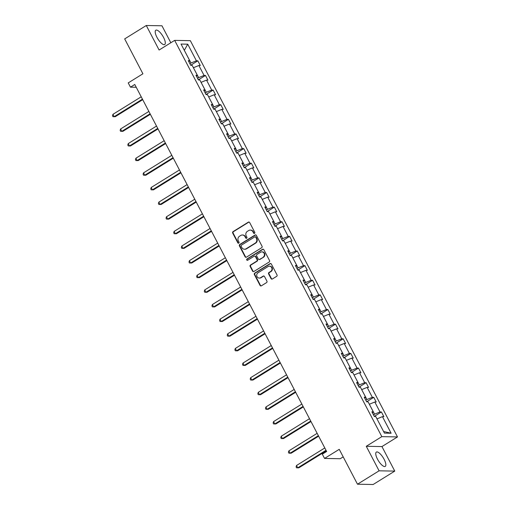 <?xml version="1.0" encoding="UTF-8"?>
<svg xmlns="http://www.w3.org/2000/svg" width="510" height="510" viewBox="0 0 510 510"><rect width="100%" height="100%" fill="white"/><g stroke="black" fill="none" stroke-linecap="round" stroke-linejoin="round"><path stroke-width="0.76" d="M254.522 233.351A0.739 0.682 -89 0 0 254.777 232.337L249.664 222.558A1.058 0.975 -89 0 0 248.332 222.162L233.064 231.629A1.058 0.975 -89 0 0 232.7 233.076L237.813 242.862A0.739 0.682 -89 0 0 238.744 243.136A0.739 0.682 -89 0 0 238.999 242.123L238.336 240.86A3.391 3.124 -89 0 1 239.515 236.226L240.784 235.441A3.391 3.124 -89 0 1 245.042 236.704L245.699 237.966A0.739 0.682 -89 0 0 246.63 238.246A0.739 0.682 -89 0 0 246.891 237.233L246.228 235.964A3.391 3.124 -89 0 1 247.401 231.336L248.676 230.545A3.391 3.124 -89 0 1 252.928 231.808L253.591 233.076A0.739 0.682 -89 0 0 254.522 233.351M384.106 459.3A8.428 2.843 58.2 0 0 376.361 452.077A8.428 2.843 58.2 0 0 377.496 459.178A8.428 2.843 58.2 0 0 385.241 466.395A8.428 2.843 58.2 0 0 384.106 459.3M163.557 37.428A8.428 2.843 58.2 0 0 155.811 30.205A8.428 2.843 58.2 0 0 156.946 37.306A8.428 2.843 58.2 0 0 164.692 44.529A8.428 2.843 58.2 0 0 163.557 37.428M170.831 42.757L161.963 25.787L146.281 25.5L124.676 38.9L142.915 73.784L128.227 82.9L130.458 87.165L136.234 87.267M394.772 471.1L381.945 446.575L366.269 446.295L379.089 470.819L394.772 471.1L373.161 484.5L357.484 484.213L339.246 449.323L324.551 458.433L340.227 458.719L343.192 456.883M379.089 470.819L357.484 484.213M271.046 278.6A1.058 0.975 -89 0 0 272.372 278.995L276.656 276.344A1.058 0.975 -89 0 0 277.026 274.896L271.345 264.033A1.058 0.975 -89 0 0 270.019 263.638L254.745 273.105A1.058 0.975 -89 0 0 254.382 274.552L260.062 285.415A1.058 0.975 -89 0 0 261.388 285.81L266.564 282.604A1.058 0.975 -89 0 0 266.928 281.157L264.499 276.503A1.058 0.975 -89 0 0 263.173 276.108L260.604 277.701A2.837 2.607 -89 0 1 256.785 275.942A2.837 2.607 -89 0 1 258.028 272.773L268.081 266.545A2.837 2.607 -89 0 1 271.9 268.298A2.837 2.607 -89 0 1 270.657 271.467L268.98 272.506A1.058 0.975 -89 0 0 268.617 273.953L271.046 278.6L271.467 278.613A1.058 0.975 -89 0 0 272.085 279.117M324.551 458.433L322.32 454.168L326.642 451.49L134.78 84.488L130.458 87.165M366.269 446.295L381.824 436.643L174.662 40.379L190.338 40.666L397.5 436.93L381.824 436.643M146.281 25.5L159.107 50.025L174.662 40.379M261.687 247.713A1.058 0.975 -89 0 0 262.057 246.266L256.377 235.403A1.058 0.975 -89 0 0 255.051 235.008L239.776 244.475A1.058 0.975 -89 0 0 239.413 245.922L245.093 256.785A1.058 0.975 -89 0 0 246.419 257.18L261.687 247.713M263.861 249.715L269.541 260.578A1.058 0.975 -89 0 1 269.172 262.025L253.903 271.492A1.058 0.975 -89 0 1 252.577 271.097L250.142 266.449A1.058 0.975 -89 0 1 250.512 265.002L256.702 261.165A1.058 0.975 -89 0 0 257.072 259.717L255.459 256.632A1.058 0.975 -89 0 0 254.127 256.237L247.681 260.234A0.739 0.682 -89 0 1 246.681 259.775A0.739 0.682 -89 0 1 247.006 258.946L262.535 249.32A1.058 0.975 -89 0 1 263.861 249.715M384.432 433.117L375.749 416.517L374.334 416.492L371.879 411.799L373.301 411.825L368.099 401.886L366.684 401.861L364.229 397.169L365.651 397.194L360.449 387.256L359.034 387.224L356.579 382.538L358.001 382.564L352.805 372.619L351.384 372.593L348.929 367.908L350.351 367.933L345.155 357.988L343.734 357.963L341.286 353.277L342.701 353.303L337.505 343.358L336.084 343.332L333.636 338.646L335.051 338.672L329.855 328.727L328.434 328.701L325.986 324.009L327.401 324.035L322.205 314.096L320.79 314.071L318.336 309.379L319.757 309.404L314.555 299.466L313.14 299.44L310.686 294.748L312.107 294.774L306.905 284.835L305.49 284.809L303.036 280.117L304.457 280.143L299.262 270.204L297.84 270.179L295.386 265.487L296.807 265.512L291.612 255.574L290.19 255.542L287.742 250.856L289.157 250.882L283.962 240.937L282.54 240.911L280.092 236.226L281.507 236.251L276.312 226.306L274.89 226.281L272.442 221.595L273.864 221.62L268.662 211.675L267.246 211.65L264.792 206.964L266.214 206.99L261.012 197.045L259.596 197.019L257.142 192.327L258.564 192.353L253.368 182.414L251.946 182.389L249.492 177.697L250.914 177.722L245.718 167.784L244.296 167.758L241.842 163.066L243.264 163.092L238.068 153.153L236.646 153.127L234.198 148.435L235.614 148.461L230.418 138.522L228.996 138.497L226.548 133.805L227.964 133.83L222.768 123.892L221.346 123.86L218.898 119.174L220.32 119.2L215.118 109.255L213.703 109.229L211.248 104.544L212.67 104.569L207.468 94.624L206.053 94.599L203.598 89.913L205.02 89.939L199.824 79.993L198.403 79.968L195.948 75.282L197.37 75.308L192.174 65.363L190.753 65.337L188.298 60.645L189.72 60.671L181.044 44.07L187.737 44.191L196.414 60.798L197.835 60.824L200.29 65.51L198.868 65.484L204.064 75.429L205.485 75.454L207.933 80.14L206.518 80.115L211.714 90.06L213.135 90.085L215.583 94.771L214.168 94.745L219.364 104.69L220.785 104.716L223.233 109.408L221.812 109.376L227.014 119.321L228.429 119.346L230.883 124.038L229.462 124.013L234.664 133.951L236.079 133.977L238.533 138.669L237.112 138.643L242.307 148.582L243.729 148.608L246.183 153.3L244.762 153.274L249.957 163.213L251.379 163.238L253.833 167.93L252.412 167.905L257.607 177.843L259.029 177.869L261.477 182.561L260.062 182.535L265.257 192.48L266.679 192.506L269.127 197.191L267.712 197.166L272.907 207.111L274.329 207.136L276.777 211.822L275.355 211.797L280.557 221.742L281.973 221.767L284.427 226.453L283.005 226.427L288.207 236.372L289.623 236.398L292.077 241.09L290.655 241.058L295.851 251.003L297.273 251.028L299.727 255.72L298.305 255.695L303.501 265.633L304.923 265.659L307.377 270.351L305.955 270.325L311.151 280.264L312.573 280.29L315.021 284.982L313.605 284.956L318.801 294.895L320.223 294.92L322.671 299.612L321.255 299.587L326.451 309.525L327.873 309.551L330.321 314.243L328.899 314.217L334.101 324.162L335.516 324.188L337.971 328.873L336.549 328.848L341.751 338.793L343.166 338.818L345.621 343.504L344.199 343.479L349.395 353.424L350.816 353.449L353.271 358.135L351.849 358.109L357.045 368.054L358.466 368.08L360.921 372.772L359.499 372.74L364.695 382.685L366.116 382.71L368.564 387.402L367.149 387.377L372.345 397.315L373.766 397.341L376.214 402.033L374.799 402.007L379.995 411.946L381.416 411.972L383.864 416.664L382.443 416.638L391.125 433.239L384.432 433.117M369.342 404.251L374.582 414.165L373.473 414.853M374.582 414.165L379.995 411.946M369.387 404.226L374.799 402.007M372.447 412.883L373.301 411.825M361.692 389.621L366.932 399.534L365.823 400.222M366.932 399.534L372.345 397.315M361.737 389.595L367.149 387.377M364.797 398.246L365.651 397.194M354.042 374.99L359.289 384.903L358.179 385.592M359.289 384.903L364.695 382.685M354.087 374.958L359.499 372.74M357.147 383.616L358.001 382.564M346.392 360.36L351.639 370.273L350.529 370.961M351.639 370.273L357.045 368.054M346.437 360.328L351.849 358.109M349.497 368.985L350.351 367.933M338.742 345.729L343.989 355.642L342.879 356.331M343.989 355.642L349.395 353.424M338.793 345.697L344.199 343.479M341.847 354.354L342.701 353.303M331.092 331.098L336.339 341.011L335.229 341.694M336.339 341.011L341.751 338.793M331.143 331.067L336.549 328.848M334.197 339.724L335.051 338.672M323.442 316.468L328.689 326.381L327.579 327.063M328.689 326.381L334.101 324.162M323.493 316.436L328.899 314.217M326.547 325.093L327.401 324.035M315.798 301.831L321.039 311.744L319.929 312.432M321.039 311.744L326.451 309.525M315.843 301.805L321.255 299.587M318.903 310.462L319.757 309.404M308.148 287.2L313.389 297.113L312.286 297.802M313.389 297.113L318.801 294.895M308.193 287.175L313.605 284.956M311.253 295.832L312.107 294.774M300.498 272.57L305.745 282.483L304.636 283.171M305.745 282.483L311.151 280.264M300.543 272.544L305.955 270.325M303.603 281.201L304.457 280.143M292.848 257.939L298.095 267.852L296.986 268.541M298.095 267.852L303.501 265.633M292.893 257.913L298.305 255.695M295.953 266.564L296.807 265.512M285.198 243.308L290.445 253.221L289.336 253.91M290.445 253.221L295.851 251.003M285.249 243.276L290.655 241.058M288.303 251.934L289.157 250.882M277.548 228.678L282.795 238.591L281.686 239.279M282.795 238.591L288.207 236.372M277.599 228.646L283.005 226.427M280.653 237.303L281.507 236.251M269.905 214.047L275.145 223.96L274.036 224.649M275.145 223.96L280.557 221.742M269.949 214.015L275.355 211.797M273.003 222.672L273.864 221.62M262.255 199.416L267.495 209.329L266.386 210.012M267.495 209.329L272.907 207.111M262.299 199.384L267.712 197.166M265.359 208.042L266.214 206.99M254.605 184.786L259.845 194.699L258.742 195.381M259.845 194.699L265.257 192.48M254.649 184.754L260.062 182.535M257.709 193.411L258.564 192.353M246.955 170.149L252.201 180.062L251.092 180.75M252.201 180.062L257.607 177.843M246.999 170.123L252.412 167.905M250.059 178.78L250.914 177.722M239.305 155.518L244.551 165.431L243.442 166.12M244.551 165.431L249.957 163.213M239.349 155.493L244.762 153.274M242.409 164.15L243.264 163.092M231.655 140.887L236.901 150.801L235.792 151.489M236.901 150.801L242.307 148.582M231.706 140.862L237.112 138.643M234.759 149.519L235.614 148.461M224.005 126.257L229.251 136.17L228.142 136.858M229.251 136.17L234.664 133.951M224.056 126.231L229.462 124.013M227.109 134.882L227.964 133.83M216.361 111.626L221.601 121.539L220.492 122.228M221.601 121.539L227.014 119.321M216.406 111.594L221.812 109.376M219.459 120.252L220.32 119.2M208.711 96.996L213.951 106.909L212.842 107.597M213.951 106.909L219.364 104.69M208.756 96.964L214.168 94.745M211.816 105.621L212.67 104.569M201.061 82.365L206.301 92.278L205.198 92.967M206.301 92.278L211.714 90.06M201.106 82.333L206.518 80.115M204.166 90.99L205.02 89.939M193.411 67.734L198.658 77.647L197.548 78.33M198.658 77.647L204.064 75.429M193.456 67.703L198.868 65.484M196.516 76.36L197.37 75.308M184.34 50.382L191.008 63.017L189.898 63.699M191.008 63.017L196.414 60.798M187.737 44.191L184.327 50.35M381.945 446.575L397.5 436.93M383.59 431.517L376.986 418.882M188.866 61.729L189.72 60.671M377.037 418.857L382.443 416.638M391.125 433.239L383.654 431.517M190.702 65.242L197.835 60.824M198.352 79.872L205.485 75.454M206.002 94.503L213.135 90.085M213.652 109.14L220.785 104.716M221.302 123.771L228.429 119.346M228.952 138.401L236.079 133.977M236.595 153.032L243.729 148.608M244.245 167.662L251.379 163.238M251.895 182.293L259.029 177.869M259.545 196.924L266.679 192.506M267.195 211.554L274.329 207.136M274.845 226.185L281.973 221.767M282.495 240.822L289.623 236.398M290.139 255.453L297.273 251.028M297.789 270.083L304.923 265.659M305.439 284.714L312.573 280.29M313.089 299.344L320.223 294.92M320.739 313.975L327.873 309.551M328.389 328.606L335.516 324.188M336.039 343.236L343.166 338.818M343.683 357.867L350.816 353.449M351.333 372.504L358.466 368.08M358.983 387.135L366.116 382.71M366.633 401.765L373.766 397.341M374.283 416.396L381.416 411.972M254.382 233.414A0.739 0.682 -89 0 1 254.012 233.083L253.355 231.82A3.391 3.124 -89 0 0 250.697 230.106L250.276 230.099M242.384 234.995L242.811 235.002A3.391 3.124 -89 0 1 245.463 236.71L246.126 237.972A0.739 0.682 -89 0 0 246.496 238.31M249.046 222.054A1.058 0.975 -89 0 0 248.759 222.169L233.491 231.642A1.058 0.975 -89 0 0 233.121 233.083L238.234 242.868A0.739 0.682 -89 0 0 238.603 243.2M255.759 234.893A1.058 0.975 -89 0 0 255.472 235.014L240.204 244.481A1.058 0.975 -89 0 0 239.834 245.928L245.514 256.791A1.058 0.975 -89 0 0 246.132 257.295M255.72 237.15A0.739 0.682 -89 0 0 254.79 236.876L241.383 245.183A0.739 0.682 -89 0 0 241.128 246.196L241.829 247.535A3.391 3.124 -89 0 0 246.081 248.797L255.242 243.111A3.391 3.124 -89 0 0 256.415 238.482L255.72 237.15L256.141 237.156A0.739 0.682 -89 0 0 255.561 236.78L255.14 236.774M244.481 249.243L244.902 249.25A3.391 3.124 -89 0 0 246.508 248.803L246.081 248.797M256.141 237.156L256.842 238.495A3.391 3.124 -89 0 1 255.669 243.123L246.508 248.803M254.63 256.096L255.051 256.109A1.058 0.975 -89 0 1 255.88 256.638L257.493 259.724A1.058 0.975 -89 0 1 257.129 261.171L250.933 265.009A1.058 0.975 -89 0 0 250.569 266.456L252.998 271.11A1.058 0.975 -89 0 0 253.617 271.613M263.243 249.212A1.058 0.975 -89 0 0 262.956 249.326L247.433 258.952A0.739 0.682 -89 0 0 247.548 260.304M263.128 257.18A2.837 2.607 -89 0 0 261.898 251.883A2.837 2.607 -89 0 0 260.553 252.252L257.014 254.452A1.058 0.975 -89 0 0 256.645 255.899L258.258 258.978A1.058 0.975 -89 0 0 259.59 259.373L263.555 257.187A2.837 2.607 -89 0 0 262.318 251.889L261.898 251.883M259.086 259.513L259.513 259.52A1.058 0.975 -89 0 0 260.011 259.386L259.59 259.373M263.555 257.187L260.011 259.386M269.42 266.169L269.847 266.175A2.837 2.607 -89 0 1 271.078 271.479L269.407 272.512A1.058 0.975 -89 0 0 269.038 273.959L271.467 278.613M259.265 278.077L259.692 278.084A2.837 2.607 -89 0 0 261.031 277.708L260.604 277.701M263.88 275.999A1.058 0.975 -89 0 0 263.594 276.12L261.031 277.708M270.727 263.523A1.058 0.975 -89 0 0 270.44 263.644L255.172 273.111A1.058 0.975 -89 0 0 254.802 274.558L260.483 285.421A1.058 0.975 -89 0 0 261.101 285.925M141.219 96.804L112.933 114.342L114.157 116.688L115.222 116.707L142.711 99.66M115.222 116.707L112.984 116.688L114.157 116.688L142.443 99.15M112.984 116.688L112.5 115.744L112.933 114.342M148.869 111.435L120.583 128.973L121.807 131.319L122.872 131.338L150.361 114.291M122.872 131.338L120.634 131.319L121.807 131.319L150.093 113.781M120.634 131.319L120.143 130.381L120.583 128.973M156.519 126.066L128.233 143.603L129.457 145.949L130.515 145.968L158.011 128.922M130.515 145.968L128.284 145.949L129.457 145.949L157.743 128.412M128.284 145.949L127.793 145.012L128.233 143.603M164.163 140.696L135.883 158.234L137.107 160.58L138.165 160.599L165.661 143.552M138.165 160.599L135.934 160.58L137.107 160.58L165.393 143.042M135.934 160.58L135.443 159.643L135.883 158.234M171.813 155.327L143.533 172.864L144.757 175.21L145.815 175.23L173.304 158.183M145.815 175.23L143.584 175.21L144.757 175.21L173.043 157.673M143.584 175.21L143.093 174.273L143.533 172.864M179.463 169.964L151.177 187.495L152.407 189.841L153.465 189.86L180.954 172.813M153.465 189.86L151.234 189.841L152.407 189.841L180.687 172.303M151.234 189.841L150.743 188.904L151.177 187.495M187.113 184.594L158.827 202.132L160.057 204.472L161.115 204.491L188.604 187.451M161.115 204.491L158.884 204.472L160.057 204.472L188.337 186.934M158.884 204.472L158.393 203.535L158.827 202.132M194.763 199.225L166.477 216.763L167.701 219.109L168.765 219.128L196.254 202.081M168.765 219.128L166.528 219.102L167.701 219.109L195.987 201.571M166.528 219.102L166.037 218.165L166.477 216.763M202.413 213.856L174.127 231.393L175.351 233.739L176.415 233.758L203.904 216.712M176.415 233.758L174.178 233.733L175.351 233.739L203.637 216.202M174.178 233.733L173.687 232.796L174.127 231.393M210.063 228.486L181.777 246.024L183.001 248.37L184.059 248.389L211.554 231.342M184.059 248.389L181.828 248.37L183.001 248.37L211.287 230.832M181.828 248.37L181.337 247.426L181.777 246.024M217.706 243.117L189.427 260.655L190.651 263.001L191.709 263.02L219.204 245.973M191.709 263.02L189.478 263.001L190.651 263.001L218.937 245.463M189.478 263.001L188.987 262.063L189.427 260.655M225.356 257.748L197.077 275.285L198.301 277.631L199.359 277.65L226.848 260.604M199.359 277.65L197.128 277.631L198.301 277.631L226.58 260.094M197.128 277.631L196.637 276.694L197.077 275.285M233.006 272.378L204.72 289.916L205.951 292.262L207.009 292.281L234.498 275.234M207.009 292.281L204.778 292.262L205.951 292.262L234.23 274.724M204.778 292.262L204.287 291.325L204.72 289.916M240.656 287.009L212.37 304.546L213.601 306.892L214.659 306.912L242.148 289.865M214.659 306.912L212.428 306.892L213.601 306.892L241.88 289.355M212.428 306.892L211.937 305.955L212.37 304.546M248.306 301.646L220.02 319.177L221.244 321.523L222.309 321.542L249.798 304.495M222.309 321.542L220.071 321.523L221.244 321.523L249.53 303.985M220.071 321.523L219.58 320.586L220.02 319.177M255.956 316.276L227.67 333.814L228.894 336.154L229.959 336.173L257.448 319.132M229.959 336.173L227.721 336.154L228.894 336.154L257.18 318.616M227.721 336.154L227.23 335.217L227.67 333.814M263.6 330.907L235.32 348.445L236.544 350.791L237.603 350.81L265.098 333.763M237.603 350.81L235.371 350.784L236.544 350.791L264.83 333.253M235.371 350.784L234.88 349.847L235.32 348.445M271.25 345.538L242.97 363.075L244.194 365.421L245.253 365.44L272.748 348.394M245.253 365.44L243.021 365.415L244.194 365.421L272.48 347.884M243.021 365.415L242.53 364.478L242.97 363.075M278.9 360.168L250.62 377.706L251.844 380.052L252.903 380.071L280.392 363.024M252.903 380.071L250.671 380.052L251.844 380.052L280.124 362.514M250.671 380.052L250.18 379.108L250.62 377.706M286.55 374.799L258.264 392.337L259.494 394.683L260.553 394.702L288.042 377.655M260.553 394.702L258.321 394.683L259.494 394.683L287.774 377.145M258.321 394.683L257.83 393.745L258.264 392.337M294.2 389.43L265.914 406.967L267.144 409.313L268.203 409.332L295.692 392.286M268.203 409.332L265.971 409.313L267.144 409.313L295.424 391.776M265.971 409.313L265.481 408.376L265.914 406.967M301.85 404.06L273.564 421.598L274.788 423.944L275.853 423.963L303.342 406.916M275.853 423.963L273.615 423.944L274.788 423.944L303.074 406.406M273.615 423.944L273.124 423.007L273.564 421.598M309.5 418.691L281.214 436.228L282.438 438.575L283.496 438.594L310.992 421.547M283.496 438.594L281.265 438.575L282.438 438.575L310.724 421.037M281.265 438.575L280.774 437.637L281.214 436.228M317.144 433.328L288.864 450.859L290.088 453.205L291.146 453.224L318.642 436.178M291.146 453.224L288.915 453.205L290.088 453.205L318.374 435.667M288.915 453.205L288.424 452.268L288.864 450.859M324.793 447.958L296.514 465.496L297.738 467.836L298.796 467.855L326.285 450.814M298.796 467.855L296.565 467.836L297.738 467.836L326.024 450.298M296.565 467.836L296.074 466.899L296.514 465.496M253.355 231.82L252.928 231.808M246.126 237.972L245.699 237.966M245.463 236.71L245.042 236.704M238.234 242.868L237.813 242.862M233.121 233.083L232.7 233.076M233.491 231.642L233.064 231.629M248.759 222.169L248.332 222.162M254.012 233.083L253.591 233.076M245.514 256.791L245.093 256.785M239.834 245.928L239.413 245.922M240.204 244.481L239.776 244.475M255.472 235.014L255.051 235.008M255.669 243.123L255.242 243.111M256.842 238.495L256.415 238.482M252.998 271.11L252.577 271.097M250.569 266.456L250.142 266.449M250.933 265.009L250.512 265.002M257.129 261.171L256.702 261.165M257.493 259.724L257.072 259.717M255.88 256.638L255.459 256.632M247.433 258.952L247.006 258.946M262.956 249.326L262.535 249.32M269.038 273.959L268.617 273.953M269.407 272.512L268.98 272.506M271.078 271.479L270.657 271.467M263.594 276.12L263.173 276.108M260.483 285.421L260.062 285.415M254.802 274.558L254.382 274.552M255.172 273.111L254.745 273.105M270.44 263.644L270.019 263.638"/></g></svg>
